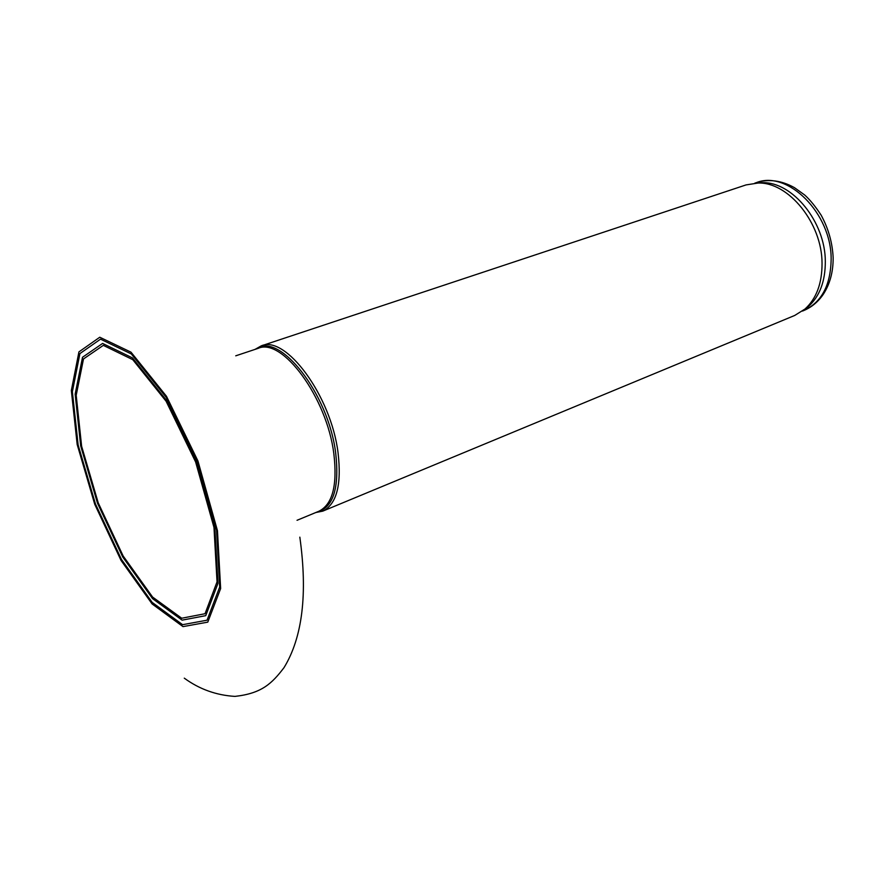 <?xml version="1.0" encoding="UTF-8"?>
<svg xmlns="http://www.w3.org/2000/svg" width="877" height="877" viewBox="0 0 877 877"><rect width="100%" height="100%" fill="white"/><g stroke="black" fill="none" stroke-linecap="round" stroke-linejoin="round"><path stroke-width="1.32" d="M315.819 512.519L322.747 511.148C336.669 504.22 341.767 484.729 338.04 452.642C331.024 395.626 285.562 334.586 261.149 345.911L255.021 349.408M322.747 511.148L794.715 315.457L804.998 309.033C816.421 298.608 822.1 283.348 822.045 263.275C822.089 223.054 788.39 181.813 758.035 183.041L746.053 184.915L261.149 345.911M804.33 309.603L808.506 306.424C819.754 296.163 825.356 281.166 825.323 261.456C825.389 221.969 792.293 181.506 762.387 182.712L757.158 183.052M316.97 512.047C333.315 507.673 339.552 488.018 335.694 453.08C328.349 393.236 279.149 331.254 256.194 349.013M297.04 520.291L318.888 511.247C332.569 504.45 337.546 485.233 333.83 453.606C326.847 397.424 282.131 337.217 258.167 348.355L235.738 355.821M217.463 530.684L197.928 460.94L166.477 396.283L130.991 352.17L99.781 337.228L78.93 351.896L71.333 390.539L77.176 444.507L94.738 504.286L121.048 560.447L152.138 603.968L182.986 626.616L207.772 622.144L220.642 588.555L217.463 530.684M216.553 529.949L197.292 461.214L166.301 397.478L131.32 353.957L100.526 339.158L79.917 353.574L72.385 391.679L78.13 444.946L95.472 503.979L121.464 559.438L152.16 602.389L182.602 624.687L207.038 620.203L219.699 587.031L216.553 529.949M214.876 528.14L196.251 461.686L166.29 400.065L132.449 357.893L102.587 343.433L82.526 357.268L75.148 394.135L80.673 445.834L97.49 503.168L122.758 557.016L152.576 598.651L182.109 620.149L205.755 615.654L217.967 583.402L214.876 528.14M213.977 527.417L195.615 461.96L166.115 401.26L132.778 359.68L103.322 345.363L83.512 358.934L76.2 395.275L81.627 446.272L98.235 502.861L123.164 556.007L152.598 597.062L181.725 618.23L205.032 613.725L217.036 581.879L213.977 527.417M831.144 259.175C831.549 213.374 787.634 169.941 756.423 182.613C768.833 178.776 781.517 180.465 794.474 187.667L804.68 195.001C809.942 199.726 815.424 206.446 821.135 215.161C828.447 228.634 832.459 242.83 833.15 257.739C833.238 271.848 829.971 284.016 823.339 294.244C818.241 301.732 811.806 307.114 804.056 310.414C821.672 302.181 830.705 285.102 831.144 259.175M756.423 182.613L754.79 183.161M804.056 310.414L802.466 311.072M762.387 182.712L758.035 183.041M808.506 306.424L804.998 309.033M184.28 678.162C199.397 689.201 216.301 695.275 234.981 696.393C261.784 693.422 271.925 683.49 284.005 667.66C302.477 637.426 307.761 593.926 299.835 537.152"/></g></svg>
